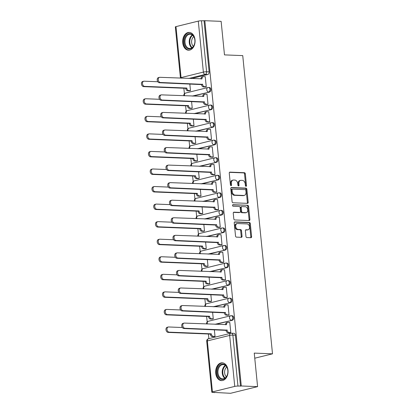 <?xml version="1.0" encoding="UTF-8"?>
<svg xmlns="http://www.w3.org/2000/svg" width="414" height="414" viewBox="0 0 414 414"><rect width="100%" height="100%" fill="white"/><g stroke="black" fill="none" stroke-linecap="round" stroke-linejoin="round"><path stroke-width="0.62" d="M246.025 186.326A0.787 0.554 76.2 0 0 246.511 185.576L245.342 173.839A1.123 0.787 76.2 0 0 244.426 172.7L229.956 172.126A1.123 0.787 76.2 0 0 229.796 172.141A1.123 0.787 76.2 0 0 229.263 173.197L230.432 184.934A0.787 0.554 76.2 0 0 231.555 184.98L231.405 183.459A3.586 2.525 76.2 0 1 233.118 180.08A3.586 2.525 76.2 0 1 233.625 180.028L234.831 180.074A3.586 2.525 76.2 0 1 237.755 183.712L237.91 185.234A0.787 0.554 76.2 0 0 239.033 185.275L238.883 183.759A3.586 2.525 76.2 0 1 240.596 180.375A3.586 2.525 76.2 0 1 241.103 180.328L242.309 180.375A3.586 2.525 76.2 0 1 245.233 184.013L245.388 185.529A0.787 0.554 76.2 0 0 246.025 186.326M245.683 186.165A0.787 0.554 76.2 0 0 245.725 185.772L244.55 174.035A1.123 0.787 76.2 0 0 243.639 172.897L229.491 172.333M230.727 185.57A0.787 0.554 76.2 0 0 230.769 185.172L230.619 183.656L231.405 183.459M238.205 185.87A0.787 0.554 76.2 0 0 238.247 185.472L238.097 183.951L238.883 183.759M195.025 39.791A8.911 6.205 -87.7 0 0 189.229 32.406A8.911 6.205 -87.7 0 0 182.724 42.823A8.911 6.205 -87.7 0 0 188.52 50.213A8.911 6.205 -87.7 0 0 195.025 39.791M228.005 370.194A8.911 6.205 -87.7 0 0 222.209 362.804A8.911 6.205 -87.7 0 0 215.704 373.221A8.911 6.205 -87.7 0 0 221.495 380.611A8.911 6.205 -87.7 0 0 228.005 370.194M245.942 236.41A1.123 0.787 76.2 0 0 246.853 237.548L250.915 237.708A1.123 0.787 76.2 0 0 251.07 237.693A1.123 0.787 76.2 0 0 251.608 236.637L250.31 223.601A1.123 0.787 76.2 0 0 249.394 222.463L234.919 221.888A1.123 0.787 76.2 0 0 234.764 221.904A1.123 0.787 76.2 0 0 234.226 222.96L235.53 235.996A1.123 0.787 76.2 0 0 236.441 237.129L241.346 237.326A1.123 0.787 76.2 0 0 241.507 237.31A1.123 0.787 76.2 0 0 242.04 236.254L241.486 230.676A1.123 0.787 76.2 0 0 240.57 229.537L238.138 229.439A3.001 2.111 76.2 0 1 235.732 226.696A3.001 2.111 76.2 0 1 237.124 223.576A3.001 2.111 76.2 0 1 237.548 223.529L247.075 223.912A3.001 2.111 76.2 0 1 249.482 226.655A3.001 2.111 76.2 0 1 248.089 229.78A3.001 2.111 76.2 0 1 247.665 229.822L246.076 229.76A1.123 0.787 76.2 0 0 245.921 229.775A1.123 0.787 76.2 0 0 245.383 230.831L245.942 236.41M204.832 20.7L221.133 21.352L224.481 54.886L242.744 55.616L272.51 353.83L254.248 353.101L257.591 386.635L241.295 385.983L204.832 20.7L201.504 20.793L206.596 71.772A2.287 1.594 92.3 0 1 205.24 74.411L188.784 78.463M247.484 203.357A1.123 0.787 76.2 0 0 247.644 203.341A1.123 0.787 76.2 0 0 248.177 202.28L246.879 189.25A1.123 0.787 76.2 0 0 245.963 188.111L231.493 187.532A1.123 0.787 76.2 0 0 231.333 187.547A1.123 0.787 76.2 0 0 230.8 188.608L232.099 201.639A1.123 0.787 76.2 0 0 233.015 202.777L247.484 203.357M248.591 206.426L249.896 219.461A1.123 0.787 76.2 0 1 249.357 220.517A1.123 0.787 76.2 0 1 249.202 220.533L234.728 219.953A1.123 0.787 76.2 0 1 233.812 218.815L233.258 213.236A1.123 0.787 76.2 0 1 233.791 212.18A1.123 0.787 76.2 0 1 233.951 212.165L239.82 212.403A1.123 0.787 76.2 0 0 239.98 212.387A1.123 0.787 76.2 0 0 240.513 211.326L240.146 207.626A1.123 0.787 76.2 0 0 239.23 206.493L233.118 206.244A0.787 0.554 76.2 0 1 232.963 204.702L247.681 205.287A1.123 0.787 76.2 0 1 248.591 206.426L247.805 206.617L249.104 219.653L249.896 219.461M257.591 386.635L230.551 393.3L214.224 392.42M183.863 88.234L184.411 93.73M185.617 105.793L186.165 111.288M187.371 123.346L187.92 128.842M189.12 140.9L189.669 146.396M190.875 158.453L191.423 163.954M192.624 176.012L193.172 181.508M194.378 193.566L194.927 199.062M196.132 211.119L196.681 216.615M197.882 228.678L198.43 234.174M199.636 246.232L200.185 251.728M201.385 263.785L201.934 269.281M203.139 281.344L203.688 286.84M204.894 298.898L205.442 304.394M206.643 316.451L207.191 321.947M208.397 334.01L208.863 338.662M241.295 385.983L237.967 386.076A2.287 0.326 174.3 0 0 234.748 386.402L212.439 391.898A2.287 0.326 174.3 0 0 211.802 392.193A2.287 0.326 174.3 0 0 212.496 392.353L215.037 392.456L214.25 392.648M204.045 20.897L209.132 71.87A2.287 1.594 92.3 0 1 207.781 74.51L191.325 78.567M175.976 26.615L181.063 77.594A2.287 0.326 174.3 0 0 180.432 77.884L175.339 26.905A2.287 0.326 -5.7 0 1 175.976 26.615L198.29 21.114A2.287 0.326 -5.7 0 1 201.504 20.793M189.296 90.863L190.487 90.65L189.819 83.954M205.065 86.976L206.255 86.764L205.246 76.637L204.971 76.704M206.819 104.53L208.009 104.318L207 94.19L206.726 94.257M191.051 108.416L192.241 108.204L191.573 101.513M208.573 122.083L209.763 121.871L208.749 111.744L208.475 111.811M192.8 125.97L193.99 125.758L193.322 119.066M210.322 139.642L211.513 139.43L210.503 129.303L210.229 129.37M194.554 143.529L195.744 143.316L195.077 136.62M212.077 157.196L213.267 156.984L212.253 146.856L211.978 146.923M196.308 161.082L197.499 160.87L196.826 154.179M213.826 174.749L215.016 174.537L214.007 164.41L213.733 164.477M198.058 178.636L199.248 178.424L198.58 171.732M215.58 192.308L216.77 192.096L215.761 181.969L215.487 182.036M199.812 196.195L201.002 195.982L200.335 189.286M217.334 209.862L218.525 209.65L217.51 199.522L217.236 199.589M201.561 213.748L202.751 213.536L202.084 206.845M219.084 227.415L220.274 227.203L219.265 217.076L218.99 217.143M203.315 231.302L204.506 231.09L203.838 224.398M220.838 244.974L222.028 244.762L221.014 234.634L220.74 234.702M205.065 248.861L206.26 248.648L205.587 241.952M222.587 262.528L223.777 262.316L222.768 252.188L222.494 252.255M206.819 266.414L208.009 266.202L207.342 259.511M224.341 280.081L225.532 279.869L224.523 269.742L224.248 269.809M208.573 283.968L209.763 283.756L209.096 277.064M226.096 297.64L227.286 297.428L226.272 287.295L225.997 287.368M210.322 301.527L211.513 301.314L210.845 294.618M227.845 315.194L229.035 314.982L228.026 304.854L227.752 304.921M212.077 319.08L213.267 318.868L212.599 312.177M229.599 332.747L230.789 332.535L229.775 322.408L229.501 322.475M230.96 315.747A2.287 1.594 92.3 0 1 231.276 315.716L232.176 315.753A2.287 1.594 -87.7 0 1 233.677 317.869A2.287 1.594 -87.7 0 1 232.311 320.286L215.854 324.338M229.211 298.194A2.287 1.594 92.3 0 1 229.527 298.158L230.427 298.194A2.287 1.594 -87.7 0 1 231.928 300.316A2.287 1.594 -87.7 0 1 230.562 302.727L214.1 306.784M227.457 280.635A2.287 1.594 92.3 0 1 227.772 280.604L228.673 280.64A2.287 1.594 -87.7 0 1 230.174 282.762A2.287 1.594 -87.7 0 1 228.807 285.174L212.351 289.231M225.708 263.081A2.287 1.594 92.3 0 1 226.023 263.05L226.924 263.087A2.287 1.594 -87.7 0 1 228.424 265.203A2.287 1.594 -87.7 0 1 227.053 267.62L210.597 271.677M223.953 245.528A2.287 1.594 92.3 0 1 224.269 245.492L225.169 245.528A2.287 1.594 -87.7 0 1 226.67 247.65A2.287 1.594 -87.7 0 1 225.304 250.061L208.847 254.118M222.199 227.969A2.287 1.594 92.3 0 1 222.515 227.938L223.415 227.974A2.287 1.594 -87.7 0 1 224.916 230.096A2.287 1.594 -87.7 0 1 223.55 232.508L207.093 236.565M220.45 210.416A2.287 1.594 92.3 0 1 220.766 210.384L221.666 210.421A2.287 1.594 -87.7 0 1 223.167 212.537A2.287 1.594 -87.7 0 1 221.8 214.954L205.339 219.011M218.695 192.862A2.287 1.594 92.3 0 1 219.011 192.826L219.912 192.862A2.287 1.594 -87.7 0 1 221.412 194.984A2.287 1.594 -87.7 0 1 220.046 197.4L203.59 201.452M216.946 175.303A2.287 1.594 92.3 0 1 217.262 175.272L218.162 175.308A2.287 1.594 -87.7 0 1 219.663 177.43A2.287 1.594 -87.7 0 1 218.292 179.842L201.835 183.899M215.192 157.75A2.287 1.594 92.3 0 1 215.508 157.718L216.408 157.755A2.287 1.594 -87.7 0 1 217.909 159.871A2.287 1.594 -87.7 0 1 216.543 162.288L200.086 166.345M213.438 140.196A2.287 1.594 92.3 0 1 213.753 140.165L214.654 140.196A2.287 1.594 -87.7 0 1 216.155 142.318A2.287 1.594 -87.7 0 1 214.788 144.734L198.332 148.786M211.689 122.637A2.287 1.594 92.3 0 1 212.004 122.606L212.905 122.642A2.287 1.594 -87.7 0 1 214.405 124.764A2.287 1.594 -87.7 0 1 213.039 127.176L196.578 131.233M209.934 105.084A2.287 1.594 92.3 0 1 210.25 105.052L211.15 105.089A2.287 1.594 -87.7 0 1 212.651 107.205A2.287 1.594 -87.7 0 1 211.285 109.622L194.828 113.679M208.185 87.53A2.287 1.594 92.3 0 1 208.501 87.499L209.401 87.535A2.287 1.594 -87.7 0 1 210.902 89.652A2.287 1.594 -87.7 0 1 209.531 92.068L193.074 96.12M272.51 353.83L254.755 358.208M213.826 336.634L215.021 336.422L214.348 329.73M240.503 386.179L235.416 335.2A2.287 1.594 -87.7 0 0 233.931 333.306L231.39 333.203A2.287 1.594 92.3 0 1 232.875 335.097L237.967 386.076M240.596 180.375L239.809 180.571A3.586 2.525 76.2 0 0 238.097 183.951M233.118 180.08L232.332 180.271A3.586 2.525 76.2 0 0 230.619 183.656M247.163 203.341A1.123 0.787 76.2 0 0 247.391 202.477L246.092 189.441A1.123 0.787 76.2 0 0 245.176 188.308L231.028 187.739M245.875 190.419A0.787 0.554 76.2 0 0 245.233 189.622L232.533 189.115A0.787 0.554 76.2 0 0 232.047 189.866L232.207 191.47A3.586 2.525 76.2 0 0 235.131 195.103L243.815 195.455A3.586 2.525 76.2 0 0 244.322 195.403A3.586 2.525 76.2 0 0 246.035 192.018L245.875 190.419M231.742 189.312A0.787 0.554 76.2 0 0 231.255 190.062L232.047 189.866M244.322 195.403L243.53 195.594A3.586 2.525 76.2 0 1 243.023 195.646L234.345 195.299A3.586 2.525 76.2 0 1 231.416 191.661L231.255 190.062M248.876 220.517A1.123 0.787 76.2 0 0 249.104 219.653M233.486 212.372L239.033 212.594A1.123 0.787 76.2 0 0 239.188 212.579A1.123 0.787 76.2 0 0 239.339 212.522M232.59 204.909L247.681 205.287M245.911 212.646A3.001 2.111 76.2 0 0 246.335 212.599A3.001 2.111 76.2 0 0 247.727 209.479A3.001 2.111 76.2 0 0 245.321 206.736L241.962 206.602A1.123 0.787 76.2 0 0 241.807 206.617A1.123 0.787 76.2 0 0 241.269 207.673L241.641 211.373A1.123 0.787 76.2 0 0 242.552 212.511L245.911 212.646L245.124 212.837A3.001 2.111 76.2 0 0 245.543 212.796L246.335 212.599M241.176 206.793A1.123 0.787 76.2 0 0 241.015 206.809A1.123 0.787 76.2 0 0 240.482 207.864L241.269 207.673M245.124 212.837L241.766 212.703A1.123 0.787 76.2 0 1 240.85 211.57L240.482 207.864M247.805 206.617A1.123 0.787 76.2 0 0 246.889 205.484M248.089 229.78L247.298 229.972A3.001 2.111 76.2 0 1 246.879 230.018L245.611 229.967M237.124 223.576L236.337 223.767A3.001 2.111 76.2 0 0 234.945 226.893A3.001 2.111 76.2 0 0 237.351 229.635L238.138 229.439M241.026 237.315A1.123 0.787 76.2 0 0 241.253 236.446L240.694 230.867A1.123 0.787 76.2 0 0 239.784 229.734L237.351 229.635M250.589 237.693A1.123 0.787 76.2 0 0 250.822 236.829L249.518 223.798A1.123 0.787 76.2 0 0 248.607 222.66L234.453 222.095M189.581 90.873L187.656 90.795A2.287 1.609 -103.8 0 1 185.793 88.482L186.823 88.229A2.287 1.609 76.2 0 0 188.68 90.542L190.487 90.614M157.822 81.744L144.103 81.196A2.629 1.847 76.2 0 0 143.73 81.232A2.629 1.847 76.2 0 0 142.514 83.97A2.629 1.847 76.2 0 0 144.621 86.371L186.802 88.058M185.777 88.311L143.596 86.624A2.629 1.847 -103.8 0 1 141.49 84.223A2.629 1.847 -103.8 0 1 142.706 81.486L143.73 81.232M205.256 76.714L203.455 76.642A2.287 1.609 76.2 0 0 203.129 76.673A2.287 1.609 76.2 0 0 202.037 78.826L159.871 77.309A2.629 1.847 76.2 0 0 159.504 77.346A2.629 1.847 76.2 0 0 158.283 80.083A2.629 1.847 76.2 0 0 160.389 82.489L202.591 84.342A2.287 1.609 76.2 0 0 204.454 86.655L203.429 86.909A2.287 1.609 -103.8 0 1 201.566 84.596L159.364 82.738A2.629 1.847 -103.8 0 1 157.258 80.337A2.629 1.847 -103.8 0 1 158.479 77.599L159.504 77.346M205.349 86.987L203.429 86.909M201.002 78.955A2.287 1.609 -103.8 0 1 202.104 76.926L203.129 76.673M206.255 86.728L204.454 86.655M202.57 84.171L201.546 84.425M191.33 108.427L189.41 108.349A2.287 1.609 -103.8 0 1 187.547 106.036L188.572 105.782A2.287 1.609 76.2 0 0 190.435 108.101L192.236 108.173M159.571 99.298L145.857 98.749A2.629 1.847 76.2 0 0 145.485 98.791A2.629 1.847 76.2 0 0 144.263 101.523A2.629 1.847 76.2 0 0 146.375 103.93L188.556 105.611M187.532 105.865L145.345 104.183A2.629 1.847 -103.8 0 1 143.239 101.777A2.629 1.847 -103.8 0 1 144.46 99.039L145.485 98.791M193.084 125.985L191.164 125.908A2.287 1.609 -103.8 0 1 189.302 123.589L190.326 123.336A2.287 1.609 76.2 0 0 192.189 125.654L193.99 125.727M161.325 116.857L147.607 116.308A2.629 1.847 76.2 0 0 147.239 116.344A2.629 1.847 76.2 0 0 146.018 119.082A2.629 1.847 76.2 0 0 148.124 121.483L190.305 123.17M189.281 123.424L147.099 121.737A2.629 1.847 -103.8 0 1 144.993 119.33A2.629 1.847 -103.8 0 1 146.214 116.598L147.239 116.344M191.532 34.098A7.711 5.372 92.3 0 1 194.813 39.692A7.711 5.372 92.3 0 1 194.668 43.392A7.711 5.372 92.3 0 1 187.526 48.567A7.711 5.372 92.3 0 1 184.541 38.673A7.711 5.372 92.3 0 1 191.532 34.098M194.823 39.765A7.141 4.973 -87.7 0 0 191.796 34.652A7.141 4.973 -87.7 0 0 190.223 34.217A7.141 4.973 -87.7 0 0 185.084 40.003A7.141 4.973 -87.7 0 0 188.085 48.05A7.141 4.973 -87.7 0 0 189.653 48.485A7.141 4.973 -87.7 0 0 194.678 43.325M189.881 32.489L189.928 32.489A8.854 6.169 -87.7 0 0 189.881 32.489A8.854 6.169 -87.7 0 0 183.505 39.661A8.854 6.169 -87.7 0 0 187.226 49.639A8.854 6.169 -87.7 0 0 189.177 50.182A8.854 6.169 -87.7 0 0 189.224 50.182L189.177 50.182M193.379 46.358A5.62 3.917 92.3 0 1 193.768 36.634M224.512 364.501A7.711 5.372 92.3 0 1 227.793 370.09A7.711 5.372 92.3 0 1 227.643 373.79A7.711 5.372 92.3 0 1 220.502 378.965A7.711 5.372 92.3 0 1 217.521 369.071A7.711 5.372 92.3 0 1 224.512 364.501M227.803 370.163A7.141 4.973 -87.7 0 0 224.776 365.05A7.141 4.973 -87.7 0 0 223.203 364.615A7.141 4.973 -87.7 0 0 218.059 370.401A7.141 4.973 -87.7 0 0 221.06 378.448A7.141 4.973 -87.7 0 0 222.634 378.882A7.141 4.973 -87.7 0 0 227.659 373.723M222.861 362.887L222.908 362.887A8.854 6.169 -87.7 0 0 222.861 362.887A8.854 6.169 -87.7 0 0 216.486 370.059A8.854 6.169 -87.7 0 0 220.207 380.036A8.854 6.169 -87.7 0 0 222.152 380.58A8.854 6.169 -87.7 0 0 222.204 380.58M226.36 376.761A5.62 3.917 92.3 0 1 226.748 367.032M207.005 94.268L205.204 94.195A2.287 1.609 76.2 0 0 204.883 94.232A2.287 1.609 76.2 0 0 203.791 96.384L161.626 94.868A2.629 1.847 76.2 0 0 161.253 94.904A2.629 1.847 76.2 0 0 160.037 97.637A2.629 1.847 76.2 0 0 162.143 100.043L204.34 101.896A2.287 1.609 76.2 0 0 206.203 104.214L205.178 104.468A2.287 1.609 -103.8 0 1 203.315 102.149L161.118 100.297A2.629 1.847 -103.8 0 1 159.012 97.89A2.629 1.847 -103.8 0 1 160.228 95.153L161.253 94.904M207.103 104.54L205.178 104.468M202.756 96.509A2.287 1.609 -103.8 0 1 203.859 94.48L204.883 94.232M208.004 104.287L206.203 104.214M204.325 101.73L203.3 101.979M208.759 111.827L206.959 111.754A2.287 1.609 76.2 0 0 206.633 111.785A2.287 1.609 76.2 0 0 205.546 113.938L163.375 112.422A2.629 1.847 76.2 0 0 163.007 112.458A2.629 1.847 76.2 0 0 161.786 115.195A2.629 1.847 76.2 0 0 163.892 117.597L206.094 119.449A2.287 1.609 76.2 0 0 207.957 121.768L206.933 122.021A2.287 1.609 -103.8 0 1 205.07 119.703L162.868 117.85A2.629 1.847 -103.8 0 1 160.761 115.444A2.629 1.847 -103.8 0 1 161.983 112.712L163.007 112.458M208.853 122.099L206.933 122.021M204.511 114.062A2.287 1.609 -103.8 0 1 205.608 112.039L206.633 111.785M209.758 121.84L207.957 121.768M206.079 119.284L205.054 119.537M194.834 143.539L192.914 143.461A2.287 1.609 -103.8 0 1 191.051 141.148L192.075 140.895A2.287 1.609 76.2 0 0 193.938 143.208L195.739 143.28M163.075 134.41L149.361 133.862A2.629 1.847 76.2 0 0 148.988 133.898A2.629 1.847 76.2 0 0 147.772 136.636A2.629 1.847 76.2 0 0 149.878 139.037L192.06 140.724M191.035 140.977L148.854 139.29A2.629 1.847 -103.8 0 1 146.747 136.889A2.629 1.847 -103.8 0 1 147.964 134.152L148.988 133.898M196.588 161.093L194.668 161.015A2.287 1.609 -103.8 0 1 192.805 158.702L193.83 158.448A2.287 1.609 76.2 0 0 195.693 160.767L197.494 160.839M164.829 151.964L151.11 151.415A2.629 1.847 76.2 0 0 150.743 151.457A2.629 1.847 76.2 0 0 149.521 154.189A2.629 1.847 76.2 0 0 151.627 156.595L193.814 158.277M192.789 158.531L150.603 156.849A2.629 1.847 -103.8 0 1 148.497 154.443A2.629 1.847 -103.8 0 1 149.718 151.705L150.743 151.457M198.342 178.651L196.417 178.574A2.287 1.609 -103.8 0 1 194.554 176.255L195.579 176.002A2.287 1.609 76.2 0 0 197.442 178.32L199.248 178.393M166.583 169.523L152.864 168.974A2.629 1.847 76.2 0 0 152.492 169.01A2.629 1.847 76.2 0 0 151.276 171.748A2.629 1.847 76.2 0 0 153.382 174.149L195.563 175.836M194.539 176.09L152.357 174.403A2.629 1.847 -103.8 0 1 150.251 171.996A2.629 1.847 -103.8 0 1 151.467 169.264L152.492 169.01M210.509 129.38L208.708 129.308A2.287 1.609 76.2 0 0 208.387 129.339A2.287 1.609 76.2 0 0 207.295 131.492L165.129 129.975A2.629 1.847 76.2 0 0 164.762 130.012A2.629 1.847 76.2 0 0 163.54 132.749A2.629 1.847 76.2 0 0 165.647 135.15L207.849 137.008A2.287 1.609 76.2 0 0 209.707 139.321L208.682 139.575A2.287 1.609 -103.8 0 1 206.819 137.262L164.622 135.404A2.629 1.847 -103.8 0 1 162.516 133.003A2.629 1.847 -103.8 0 1 163.732 130.265L164.762 130.012M210.607 139.653L208.682 139.575M206.26 131.621A2.287 1.609 -103.8 0 1 207.362 129.592L208.387 129.339M211.513 139.394L209.707 139.321M207.828 136.837L206.803 137.091M212.263 146.934L210.462 146.861A2.287 1.609 76.2 0 0 210.141 146.892A2.287 1.609 76.2 0 0 209.049 149.05L166.883 147.529A2.629 1.847 76.2 0 0 166.511 147.57A2.629 1.847 76.2 0 0 165.289 150.303A2.629 1.847 76.2 0 0 167.401 152.709L209.598 154.562A2.287 1.609 76.2 0 0 211.461 156.88L210.436 157.129A2.287 1.609 -103.8 0 1 208.573 154.815L166.371 152.963A2.629 1.847 -103.8 0 1 164.265 150.556A2.629 1.847 -103.8 0 1 165.486 147.819L166.511 147.57M212.356 157.206L210.436 157.129M208.014 149.175A2.287 1.609 -103.8 0 1 209.117 147.146L210.141 146.892M213.262 156.953L211.461 156.88M209.582 154.391L208.558 154.645M214.017 164.493L212.216 164.42A2.287 1.609 76.2 0 0 211.89 164.451A2.287 1.609 76.2 0 0 210.798 166.604L168.633 165.088A2.629 1.847 76.2 0 0 168.265 165.124A2.629 1.847 76.2 0 0 167.044 167.861A2.629 1.847 76.2 0 0 169.15 170.263L211.352 172.115A2.287 1.609 76.2 0 0 213.215 174.434L212.191 174.687A2.287 1.609 -103.8 0 1 210.328 172.369L168.125 170.516A2.629 1.847 -103.8 0 1 166.019 168.11A2.629 1.847 -103.8 0 1 167.24 165.377L168.265 165.124M214.11 174.765L212.191 174.687M209.763 166.728A2.287 1.609 -103.8 0 1 210.866 164.705L211.89 164.451M215.016 174.506L213.215 174.434M211.331 171.95L210.307 172.203M200.091 196.205L198.171 196.127A2.287 1.609 -103.8 0 1 196.308 193.809L197.333 193.561A2.287 1.609 76.2 0 0 199.196 195.874L200.997 195.946M168.332 187.076L154.619 186.528A2.629 1.847 76.2 0 0 154.246 186.564A2.629 1.847 76.2 0 0 153.025 189.302A2.629 1.847 76.2 0 0 155.136 191.703L197.318 193.39M196.293 193.643L154.106 191.956A2.629 1.847 -103.8 0 1 152 189.555A2.629 1.847 -103.8 0 1 153.221 186.817L154.246 186.564M215.766 182.046L213.966 181.974A2.287 1.609 76.2 0 0 213.645 182.005A2.287 1.609 76.2 0 0 212.553 184.158L170.387 182.641A2.629 1.847 76.2 0 0 170.014 182.677A2.629 1.847 76.2 0 0 168.798 185.415A2.629 1.847 76.2 0 0 170.904 187.816L213.101 189.674A2.287 1.609 76.2 0 0 214.964 191.987L213.94 192.241A2.287 1.609 -103.8 0 1 212.077 189.928L169.88 188.07A2.629 1.847 -103.8 0 1 167.773 185.669A2.629 1.847 -103.8 0 1 168.99 182.931L170.014 182.677M215.86 192.319L213.94 192.241M211.518 184.287A2.287 1.609 -103.8 0 1 212.62 182.258L213.645 182.005M216.765 192.06L214.964 191.987M213.086 189.503L212.061 189.757M201.846 213.759L199.926 213.681A2.287 1.609 -103.8 0 1 198.063 211.368L199.087 211.114A2.287 1.609 76.2 0 0 200.95 213.433L202.751 213.5M170.087 204.63L156.368 204.081A2.629 1.847 76.2 0 0 156 204.123A2.629 1.847 76.2 0 0 154.779 206.855A2.629 1.847 76.2 0 0 156.885 209.261L199.067 210.943M198.042 211.197L155.861 209.51A2.629 1.847 -103.8 0 1 153.754 207.109A2.629 1.847 -103.8 0 1 154.976 204.371L156 204.123M217.521 199.6L215.72 199.527A2.287 1.609 76.2 0 0 215.394 199.558A2.287 1.609 76.2 0 0 214.307 201.711L172.136 200.195A2.629 1.847 76.2 0 0 171.769 200.236A2.629 1.847 76.2 0 0 170.547 202.969A2.629 1.847 76.2 0 0 172.654 205.375L214.856 207.228A2.287 1.609 76.2 0 0 216.719 209.546L215.694 209.794A2.287 1.609 -103.8 0 1 213.831 207.481L171.629 205.629A2.629 1.847 -103.8 0 1 169.523 203.222A2.629 1.847 -103.8 0 1 170.744 200.485L171.769 200.236M217.614 209.872L215.694 209.794M213.272 201.841A2.287 1.609 -103.8 0 1 214.369 199.812L215.394 199.558M218.52 209.613L216.719 209.546M214.84 207.057L213.815 207.31M203.595 231.317L201.675 231.24A2.287 1.609 -103.8 0 1 199.812 228.921L200.837 228.668A2.287 1.609 76.2 0 0 202.7 230.986L204.5 231.059M171.836 222.189L158.122 221.64A2.629 1.847 76.2 0 0 157.75 221.676A2.629 1.847 76.2 0 0 156.533 224.409A2.629 1.847 76.2 0 0 158.64 226.815L200.821 228.502M199.796 228.751L157.615 227.069A2.629 1.847 -103.8 0 1 155.504 224.662A2.629 1.847 -103.8 0 1 156.725 221.93L157.75 221.676M219.27 217.153L217.469 217.086A2.287 1.609 76.2 0 0 217.148 217.117A2.287 1.609 76.2 0 0 216.056 219.27L173.89 217.754A2.629 1.847 76.2 0 0 173.518 217.79A2.629 1.847 76.2 0 0 172.302 220.527A2.629 1.847 76.2 0 0 174.408 222.929L216.61 224.781A2.287 1.609 76.2 0 0 218.468 227.1L217.443 227.353A2.287 1.609 -103.8 0 1 215.58 225.035L173.383 223.182A2.629 1.847 -103.8 0 1 171.277 220.776A2.629 1.847 -103.8 0 1 172.493 218.043L173.518 217.79M219.368 227.431L217.443 227.353M215.021 219.394A2.287 1.609 -103.8 0 1 216.124 217.371L217.148 217.117M220.274 227.172L218.468 227.1M216.589 224.616L215.565 224.869M205.349 248.871L203.429 248.793A2.287 1.609 -103.8 0 1 201.566 246.475L202.591 246.226A2.287 1.609 76.2 0 0 204.454 248.54L206.255 248.612M173.59 239.742L159.871 239.194A2.629 1.847 76.2 0 0 159.504 239.23A2.629 1.847 76.2 0 0 158.283 241.967A2.629 1.847 76.2 0 0 160.389 244.369L202.575 246.056M201.551 246.309L159.364 244.622A2.629 1.847 -103.8 0 1 157.258 242.221A2.629 1.847 -103.8 0 1 158.479 239.483L159.504 239.23M221.024 234.712L219.223 234.64A2.287 1.609 76.2 0 0 218.902 234.671A2.287 1.609 76.2 0 0 217.811 236.824L175.645 235.307A2.629 1.847 76.2 0 0 175.272 235.343A2.629 1.847 76.2 0 0 174.051 238.081A2.629 1.847 76.2 0 0 176.162 240.482L218.359 242.34A2.287 1.609 76.2 0 0 220.222 244.653L219.197 244.907A2.287 1.609 -103.8 0 1 217.334 242.588L175.132 240.736A2.629 1.847 -103.8 0 1 173.026 238.335A2.629 1.847 -103.8 0 1 174.247 235.597L175.272 235.343M221.117 244.984L219.197 244.907M216.776 236.953A2.287 1.609 -103.8 0 1 217.878 234.924L218.902 234.671M222.023 244.726L220.222 244.653M218.344 242.169L217.319 242.423M207.103 266.425L205.178 266.347A2.287 1.609 -103.8 0 1 203.315 264.034L204.34 263.78A2.287 1.609 76.2 0 0 206.203 266.093L208.009 266.166M175.345 257.296L161.626 256.747A2.629 1.847 76.2 0 0 161.253 256.783A2.629 1.847 76.2 0 0 160.037 259.521A2.629 1.847 76.2 0 0 162.143 261.927L204.325 263.609M203.3 263.863L161.118 262.176A2.629 1.847 -103.8 0 1 159.012 259.775A2.629 1.847 -103.8 0 1 160.228 257.037L161.253 256.783M222.779 252.266L220.972 252.193A2.287 1.609 76.2 0 0 220.652 252.224A2.287 1.609 76.2 0 0 219.56 254.377L177.394 252.861A2.629 1.847 76.2 0 0 177.026 252.902A2.629 1.847 76.2 0 0 175.805 255.635A2.629 1.847 76.2 0 0 177.911 258.041L220.113 259.894A2.287 1.609 76.2 0 0 221.976 262.212L220.952 262.46A2.287 1.609 -103.8 0 1 219.089 260.147L176.887 258.289A2.629 1.847 -103.8 0 1 174.78 255.888A2.629 1.847 -103.8 0 1 176.002 253.151L177.026 252.902M222.872 262.538L220.952 262.46M218.525 254.506A2.287 1.609 -103.8 0 1 219.627 252.478L220.652 252.224M223.777 262.279L221.976 262.212M220.093 259.723L219.068 259.976M208.853 283.978L206.933 283.906A2.287 1.609 -103.8 0 1 205.07 281.587L206.094 281.334A2.287 1.609 76.2 0 0 207.957 283.652L209.758 283.725M177.094 274.855L163.38 274.306A2.629 1.847 76.2 0 0 163.007 274.342A2.629 1.847 76.2 0 0 161.786 277.075A2.629 1.847 76.2 0 0 163.892 279.481L206.079 281.168M205.054 281.416L162.868 279.735A2.629 1.847 -103.8 0 1 160.761 277.328A2.629 1.847 -103.8 0 1 161.983 274.596L163.007 274.342M224.528 269.819L222.727 269.747A2.287 1.609 76.2 0 0 222.406 269.783A2.287 1.609 76.2 0 0 221.314 271.936L179.148 270.42A2.629 1.847 76.2 0 0 178.776 270.456A2.629 1.847 76.2 0 0 177.559 273.188A2.629 1.847 76.2 0 0 179.666 275.595L221.863 277.447A2.287 1.609 76.2 0 0 223.726 279.766L222.701 280.019A2.287 1.609 -103.8 0 1 220.838 277.701L178.641 275.848A2.629 1.847 -103.8 0 1 176.535 273.442A2.629 1.847 -103.8 0 1 177.751 270.709L178.776 270.456M224.621 280.092L222.701 280.019M220.279 272.06A2.287 1.609 -103.8 0 1 221.381 270.037L222.406 269.783M225.526 279.838L223.726 279.766M221.847 277.282L220.822 277.53M210.607 301.537L208.687 301.459A2.287 1.609 -103.8 0 1 206.824 299.141L207.849 298.892A2.287 1.609 76.2 0 0 209.712 301.206L211.513 301.278M178.848 292.408L165.129 291.86A2.629 1.847 76.2 0 0 164.762 291.896A2.629 1.847 76.2 0 0 163.54 294.633A2.629 1.847 76.2 0 0 165.647 297.035L207.828 298.722M206.803 298.975L164.622 297.288A2.629 1.847 -103.8 0 1 162.516 294.887A2.629 1.847 -103.8 0 1 163.737 292.149L164.762 291.896M226.282 287.378L224.481 287.306A2.287 1.609 76.2 0 0 224.155 287.337A2.287 1.609 76.2 0 0 223.068 289.489L180.897 287.973A2.629 1.847 76.2 0 0 180.53 288.009A2.629 1.847 76.2 0 0 179.309 290.747A2.629 1.847 76.2 0 0 181.415 293.148L223.617 295.006A2.287 1.609 76.2 0 0 225.48 297.319L224.455 297.573A2.287 1.609 -103.8 0 1 222.592 295.254L180.39 293.402A2.629 1.847 -103.8 0 1 178.284 291.001A2.629 1.847 -103.8 0 1 179.505 288.263L180.53 288.009M226.375 297.65L224.455 297.573M222.033 289.619A2.287 1.609 -103.8 0 1 223.13 287.59L224.155 287.337M227.281 297.392L225.48 297.319M223.601 294.835L222.577 295.089M212.356 319.09L210.436 319.013A2.287 1.609 -103.8 0 1 208.573 316.7L209.598 316.446A2.287 1.609 76.2 0 0 211.461 318.759L213.262 318.832M180.597 309.962L166.883 309.413A2.629 1.847 76.2 0 0 166.511 309.449A2.629 1.847 76.2 0 0 165.295 312.187A2.629 1.847 76.2 0 0 167.401 314.593L209.582 316.275M208.558 316.529L166.376 314.842A2.629 1.847 -103.8 0 1 164.265 312.441A2.629 1.847 -103.8 0 1 165.486 309.703L166.511 309.449M228.031 304.932L226.23 304.859A2.287 1.609 76.2 0 0 225.909 304.89A2.287 1.609 76.2 0 0 224.818 307.043L182.652 305.527A2.629 1.847 76.2 0 0 182.279 305.563A2.629 1.847 76.2 0 0 181.063 308.301A2.629 1.847 76.2 0 0 183.169 310.707L225.371 312.56A2.287 1.609 76.2 0 0 227.229 314.873L226.204 315.126A2.287 1.609 -103.8 0 1 224.341 312.813L182.144 310.955A2.629 1.847 -103.8 0 1 180.038 308.554A2.629 1.847 -103.8 0 1 181.254 305.817L182.279 305.563M228.13 315.204L226.204 315.126M223.783 307.172A2.287 1.609 -103.8 0 1 224.885 305.144L225.909 304.89M229.035 314.945L227.229 314.873M225.351 312.389L224.326 312.642M214.11 336.644L212.191 336.572A2.287 1.609 -103.8 0 1 210.328 334.253L211.352 334A2.287 1.609 76.2 0 0 213.215 336.318L215.016 336.391M182.351 327.521L168.633 326.972A2.629 1.847 76.2 0 0 168.265 327.008A2.629 1.847 76.2 0 0 167.044 329.741A2.629 1.847 76.2 0 0 169.15 332.147L211.337 333.834M210.312 334.082L168.125 332.401A2.629 1.847 -103.8 0 1 166.019 329.994A2.629 1.847 -103.8 0 1 167.24 327.262L168.265 327.008M229.786 322.485L227.985 322.413A2.287 1.609 76.2 0 0 227.664 322.449A2.287 1.609 76.2 0 0 226.572 324.602L184.406 323.086A2.629 1.847 76.2 0 0 184.033 323.122A2.629 1.847 76.2 0 0 182.812 325.854A2.629 1.847 76.2 0 0 184.923 328.261L227.12 330.113A2.287 1.609 76.2 0 0 228.983 332.432L227.959 332.685A2.287 1.609 -103.8 0 1 226.096 330.367L183.894 328.514A2.629 1.847 -103.8 0 1 181.787 326.108A2.629 1.847 -103.8 0 1 183.009 323.375L184.033 323.122M229.879 332.758L227.959 332.685M225.537 324.726A2.287 1.609 -103.8 0 1 226.639 322.697L227.664 322.449M230.784 332.504L228.983 332.432M227.105 329.948L226.08 330.196M245.725 185.772L246.511 185.576M230.769 185.172L231.555 184.98M238.247 185.472L239.033 185.275M234.748 386.402L229.661 335.423L207.347 340.919L212.439 391.898M207.781 74.51L205.24 74.411A2.287 1.609 76.2 0 1 203.377 72.093L198.29 21.114M181.177 78.163A2.287 1.609 76.2 0 1 181.063 77.594L203.377 72.093A2.287 0.326 -5.7 0 1 206.596 71.772L209.132 71.87M232.311 320.286L214.954 324.307M230.562 302.727L213.2 306.748M228.807 285.174L211.451 289.195M227.053 267.62L209.696 271.641M225.304 250.061L207.947 254.082M223.55 232.508L206.193 236.529M221.8 214.954L204.438 218.975M220.046 197.4L202.689 201.416M218.292 179.842L200.935 183.863M216.543 162.288L199.186 166.309M214.788 144.734L197.431 148.75M213.039 127.176L195.677 131.197M211.285 109.622L193.928 113.643M209.531 92.068L192.174 96.084M208.501 87.499A2.287 1.594 92.3 0 1 209.996 89.615A2.287 1.594 92.3 0 1 208.63 92.032A2.287 1.609 -103.8 0 1 206.767 89.714A2.287 1.609 -103.8 0 1 207.859 87.561A2.287 2.287 0 0 1 208.501 87.499M184.566 95.784A2.287 1.609 -103.8 0 1 184.458 95.215A2.287 1.609 76.2 0 1 185.544 93.062A2.287 2.287 0 0 0 183.857 95.753M210.25 105.052A2.287 1.594 92.3 0 1 211.751 107.174A2.287 1.594 92.3 0 1 210.384 109.586A2.287 1.609 -103.8 0 1 208.521 107.267A2.287 1.609 -103.8 0 1 209.613 105.115A2.287 2.287 0 0 1 210.25 105.052M212.004 122.606A2.287 1.594 92.3 0 1 213.505 124.728A2.287 1.594 92.3 0 1 212.139 127.139A2.287 1.609 -103.8 0 1 210.276 124.826A2.287 1.609 -103.8 0 1 211.363 122.673A2.287 2.287 0 0 1 212.004 122.606M213.753 140.165A2.287 1.594 92.3 0 1 215.254 142.281A2.287 1.594 92.3 0 1 213.888 144.698A2.287 1.609 -103.8 0 1 212.025 142.38A2.287 1.609 -103.8 0 1 213.117 140.227A2.287 2.287 0 0 1 213.753 140.165M215.508 157.718A2.287 1.594 92.3 0 1 217.008 159.835A2.287 1.594 92.3 0 1 215.642 162.252A2.287 1.609 -103.8 0 1 213.779 159.933A2.287 1.609 -103.8 0 1 214.871 157.781A2.287 2.287 0 0 1 215.508 157.718M217.262 175.272A2.287 1.594 92.3 0 1 218.758 177.394A2.287 1.594 92.3 0 1 217.391 179.805A2.287 1.609 -103.8 0 1 215.528 177.492A2.287 1.609 -103.8 0 1 216.62 175.339A2.287 2.287 0 0 1 217.262 175.272M219.011 192.826A2.287 1.594 92.3 0 1 220.512 194.947A2.287 1.594 92.3 0 1 219.146 197.364A2.287 1.609 -103.8 0 1 217.283 195.046A2.287 1.609 -103.8 0 1 218.375 192.893A2.287 2.287 0 0 1 219.011 192.826M220.766 210.384A2.287 1.594 92.3 0 1 222.266 212.501A2.287 1.594 92.3 0 1 220.9 214.918A2.287 1.609 -103.8 0 1 219.037 212.599A2.287 1.609 -103.8 0 1 220.124 210.447A2.287 2.287 0 0 1 220.766 210.384M222.515 227.938A2.287 1.594 92.3 0 1 224.015 230.06A2.287 1.594 92.3 0 1 222.649 232.471A2.287 1.609 -103.8 0 1 220.786 230.158A2.287 1.609 -103.8 0 1 221.878 228.005A2.287 2.287 0 0 1 222.515 227.938M224.269 245.492A2.287 1.594 92.3 0 1 225.77 247.613A2.287 1.594 92.3 0 1 224.404 250.03A2.287 1.609 -103.8 0 1 222.541 247.712A2.287 1.609 -103.8 0 1 223.632 245.559A2.287 2.287 0 0 1 224.269 245.492M226.023 263.05A2.287 1.594 92.3 0 1 227.519 265.167A2.287 1.594 92.3 0 1 226.153 267.584A2.287 1.609 -103.8 0 1 224.29 265.265A2.287 1.609 -103.8 0 1 225.382 263.113A2.287 2.287 0 0 1 226.023 263.05M227.772 280.604A2.287 1.594 92.3 0 1 229.273 282.726A2.287 1.594 92.3 0 1 227.907 285.137A2.287 1.609 -103.8 0 1 226.044 282.824A2.287 1.609 -103.8 0 1 227.136 280.671A2.287 2.287 0 0 1 227.772 280.604M229.527 298.158A2.287 1.594 92.3 0 1 231.028 300.279A2.287 1.594 92.3 0 1 229.661 302.691A2.287 1.609 -103.8 0 1 227.798 300.378A2.287 1.609 -103.8 0 1 228.885 298.225A2.287 2.287 0 0 1 229.527 298.158M231.276 315.716A2.287 1.594 92.3 0 1 232.777 317.833A2.287 1.594 92.3 0 1 231.41 320.25A2.287 1.609 -103.8 0 1 229.547 317.931A2.287 1.609 -103.8 0 1 230.639 315.779A2.287 2.287 0 0 1 231.276 315.716M186.316 113.338A2.287 1.609 -103.8 0 1 186.207 112.768A2.287 1.609 76.2 0 1 187.299 110.616A2.287 2.287 0 0 0 185.612 113.312M188.07 130.891A2.287 1.609 -103.8 0 1 187.961 130.322A2.287 1.609 76.2 0 1 189.053 128.169A2.287 2.287 0 0 0 187.361 130.865M189.824 148.45A2.287 1.609 -103.8 0 1 189.71 147.881A2.287 1.609 76.2 0 1 190.802 145.728A2.287 2.287 0 0 0 189.115 148.419M191.573 166.004A2.287 1.609 -103.8 0 1 191.465 165.434A2.287 1.609 76.2 0 1 192.557 163.282A2.287 2.287 0 0 0 190.87 165.973M193.328 183.557A2.287 1.609 -103.8 0 1 193.219 182.988A2.287 1.609 76.2 0 1 194.306 180.835A2.287 2.287 0 0 0 192.619 183.531M195.077 201.116A2.287 1.609 -103.8 0 1 194.968 200.547A2.287 1.609 76.2 0 1 196.06 198.394A2.287 2.287 0 0 0 194.373 201.085M196.831 218.67A2.287 1.609 -103.8 0 1 196.722 218.1A2.287 1.609 76.2 0 1 197.814 215.948A2.287 2.287 0 0 0 196.122 218.639M198.58 236.223A2.287 1.609 -103.8 0 1 198.472 235.654A2.287 1.609 76.2 0 1 199.564 233.501A2.287 2.287 0 0 0 197.876 236.197M200.335 253.777A2.287 1.609 -103.8 0 1 200.226 253.213A2.287 1.609 76.2 0 1 201.318 251.06A2.287 2.287 0 0 0 199.631 253.751M202.089 271.336A2.287 1.609 -103.8 0 1 201.98 270.766A2.287 1.609 76.2 0 1 203.067 268.614A2.287 2.287 0 0 0 201.38 271.305M203.838 288.889A2.287 1.609 -103.8 0 1 203.729 288.32A2.287 1.609 76.2 0 1 204.821 286.167A2.287 2.287 0 0 0 203.134 288.863M205.592 306.443A2.287 1.609 -103.8 0 1 205.484 305.879A2.287 1.609 76.2 0 1 206.576 303.721A2.287 2.287 0 0 0 204.883 306.417M207.342 324.002A2.287 1.609 -103.8 0 1 207.233 323.432A2.287 1.609 76.2 0 1 208.325 321.28A2.287 2.287 0 0 0 206.638 323.971M235.416 335.2L232.875 335.097A2.287 0.326 -5.7 0 0 229.661 335.423A2.287 1.609 -103.8 0 1 230.753 333.27L208.439 338.766A2.287 2.287 0 0 0 206.715 341.214L211.802 392.193M231.074 333.239A2.287 1.594 92.3 0 1 231.39 333.203A2.287 2.287 0 0 0 230.753 333.27M206.715 341.214A2.287 0.326 174.3 0 1 207.347 340.919A2.287 1.609 -103.8 0 1 208.439 338.766M229.651 172.198L229.956 172.126M243.639 172.897L244.426 172.7M244.55 174.035L245.342 173.839M231.188 187.609L231.493 187.532M245.176 188.308L245.963 188.111M246.092 189.441L246.879 189.25M247.391 202.477L248.177 202.28M231.416 191.661L232.207 191.47M234.345 195.299L235.131 195.103M243.023 195.646L243.815 195.455M233.646 212.242L233.951 212.165M239.033 212.594L239.82 212.403M240.85 211.57L241.641 211.373M241.766 212.703L242.552 212.511M245.771 229.832L246.076 229.76M246.879 230.018L247.665 229.822M239.784 229.734L240.57 229.537M240.694 230.867L241.486 230.676M241.253 236.446L242.04 236.254M234.614 221.961L234.919 221.888M248.607 222.66L249.394 222.463M249.518 223.798L250.31 223.601M250.822 236.829L251.608 236.637M185.793 88.482L186.823 88.229M187.656 90.795L188.68 90.542M143.596 86.624L144.621 86.371M202.037 78.826L201.452 78.97M202.591 84.342L201.566 84.596M160.389 82.489L159.364 82.738M187.547 106.036L188.572 105.782M189.41 108.349L190.435 108.101M145.345 104.183L146.375 103.93M189.302 123.589L190.326 123.336M191.164 125.908L192.189 125.654M147.099 121.737L148.124 121.483M191.817 47.879A7.141 4.973 92.3 0 1 189.239 41.322A7.141 4.973 92.3 0 1 192.329 34.993M192.691 35.288A6.909 4.813 -87.7 0 0 189.803 41.343A6.909 4.813 -87.7 0 0 192.199 47.61M224.792 378.277A7.141 4.973 92.3 0 1 222.214 371.72A7.141 4.973 92.3 0 1 225.309 365.391M225.671 365.691A6.909 4.813 -87.7 0 0 222.784 371.746A6.909 4.813 -87.7 0 0 225.18 378.008M203.791 96.384L203.207 96.529M204.34 101.896L203.315 102.149M162.143 100.043L161.118 100.297M205.546 113.938L204.956 114.083M206.094 119.449L205.07 119.703M163.892 117.597L162.868 117.85M191.051 141.148L192.075 140.895M192.914 143.461L193.938 143.208M148.854 139.29L149.878 139.037M192.805 158.702L193.83 158.448M194.668 161.015L195.693 160.767M150.603 156.849L151.627 156.595M194.554 176.255L195.579 176.002M196.417 178.574L197.442 178.32M152.357 174.403L153.382 174.149M207.295 131.492L206.71 131.636M207.849 137.008L206.819 137.262M165.647 135.15L164.622 135.404M209.049 149.05L208.459 149.195M209.598 154.562L208.573 154.815M167.401 152.709L166.371 152.963M210.798 166.604L210.214 166.749M211.352 172.115L210.328 172.369M169.15 170.263L168.125 170.516M196.308 193.809L197.333 193.561M198.171 196.127L199.196 195.874M154.106 191.956L155.136 191.703M212.553 184.158L211.968 184.302M213.101 189.674L212.077 189.928M170.904 187.816L169.88 188.07M198.063 211.368L199.087 211.114M199.926 213.681L200.95 213.433M155.861 209.51L156.885 209.261M214.307 201.711L213.717 201.856M214.856 207.228L213.831 207.481M172.654 205.375L171.629 205.629M199.812 228.921L200.837 228.668M201.675 231.24L202.7 230.986M157.615 227.069L158.64 226.815M216.056 219.27L215.471 219.415M216.61 224.781L215.58 225.035M174.408 222.929L173.383 223.182M201.566 246.475L202.591 246.226M203.429 248.793L204.454 248.54M159.364 244.622L160.389 244.369M217.811 236.824L217.221 236.968M218.359 242.34L217.334 242.588M176.162 240.482L175.132 240.736M203.315 264.034L204.34 263.78M205.178 266.347L206.203 266.093M161.118 262.176L162.143 261.927M219.56 254.377L218.975 254.522M220.113 259.894L219.089 260.147M177.911 258.041L176.887 258.289M205.07 281.587L206.094 281.334M206.933 283.906L207.957 283.652M162.868 279.735L163.892 279.481M221.314 271.936L220.729 272.081M221.863 277.447L220.838 277.701M179.666 275.595L178.641 275.848M206.824 299.141L207.849 298.892M208.687 301.459L209.712 301.206M164.622 297.288L165.647 297.035M223.068 289.489L222.478 289.634M223.617 295.006L222.592 295.254M181.415 293.148L180.39 293.402M208.573 316.7L209.598 316.446M210.436 319.013L211.461 318.759M166.376 314.842L167.401 314.593M224.818 307.043L224.233 307.188M225.371 312.56L224.341 312.813M183.169 310.707L182.144 310.955M210.328 334.253L211.352 334M212.191 336.572L213.215 336.318M168.125 332.401L169.15 332.147M226.572 324.602L225.982 324.747M227.12 330.113L226.096 330.367M184.923 328.261L183.894 328.514M185.544 93.062L207.859 87.561M187.299 110.616L209.613 105.115M189.053 128.169L211.363 122.673M190.802 145.728L213.117 140.227M192.557 163.282L214.871 157.781M194.306 180.835L216.62 175.339M196.06 198.394L218.375 192.893M197.814 215.948L220.124 210.447M199.564 233.501L221.878 228.005M201.318 251.06L223.632 245.559M203.067 268.614L225.382 263.113M204.821 286.167L227.136 280.671M206.576 303.721L228.885 298.225M208.325 321.28L230.639 315.779M231.633 189.322L232.42 189.126M239.188 212.579L239.98 212.387M241.015 206.809L241.807 206.617"/></g></svg>
